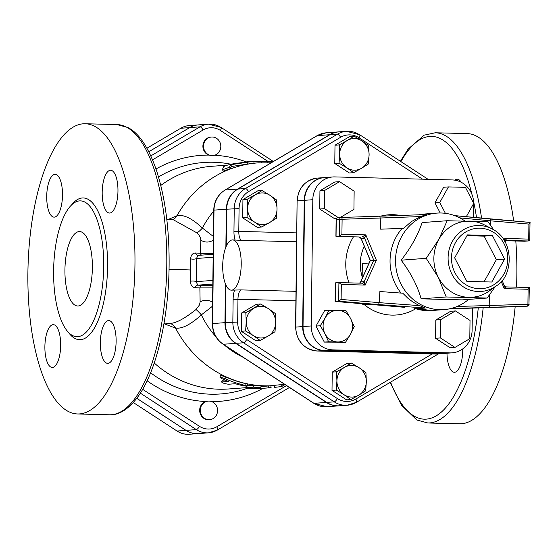 <?xml version="1.0" encoding="UTF-8"?>
<svg xmlns="http://www.w3.org/2000/svg" width="558" height="558" viewBox="0 0 558 558"><rect width="100%" height="100%" fill="white"/><g stroke="black" fill="none" stroke-linecap="round" stroke-linejoin="round"><path stroke-width="0.84" d="M209.306 155.047A9.305 8.642 85.8 0 0 212.849 155.584A9.305 8.642 85.8 0 0 220.815 146.524A9.305 8.642 85.8 0 0 211.482 137.024A9.305 8.642 85.8 0 0 203.586 145.01A9.305 8.642 85.8 0 0 209.306 155.047M212.849 155.584L208.685 155.089A9.305 8.642 -94.2 0 1 202.972 145.052A9.305 8.642 -94.2 0 1 210.861 137.066L211.482 137.024M209.627 419.665L209.006 419.707A9.305 8.642 -94.2 0 1 199.834 412.132A9.305 8.642 -94.2 0 1 205.679 401.544L208.253 401.104A9.305 8.642 85.8 0 0 200.294 410.165A9.305 8.642 85.8 0 0 209.627 419.665A9.305 8.642 85.8 0 0 217.515 411.678A9.305 8.642 85.8 0 0 211.803 401.641A9.305 8.642 85.8 0 0 208.253 401.104M146.928 148.226L180.743 128.263A22.355 20.772 -94.2 0 1 189.246 125.578L198.167 124.922A22.355 20.772 -94.2 0 1 198.202 124.922M198.271 433.587A22.355 20.772 -94.2 0 1 198.236 433.594L189.315 434.25A22.355 20.772 -94.2 0 1 177.039 431.034L133.285 402.527M225.432 283.896L224.958 322.657A23.582 21.908 85.8 0 0 235.664 343.351L326.346 402.43A23.582 21.908 85.8 0 0 339.292 405.819A23.582 21.908 85.8 0 0 339.466 405.805M338.762 131.883A23.582 21.908 85.8 0 0 338.594 131.89A23.582 21.908 85.8 0 0 329.618 134.722L237.555 189.085A23.582 21.908 85.8 0 0 226.346 209.215L225.878 247.117M198.167 124.922A22.355 20.772 -94.2 0 0 189.664 127.601L148.798 151.734L189.734 127.594A22.355 20.772 -94.2 0 1 198.236 124.915L208.532 124.155A22.355 20.772 85.8 0 0 200.022 126.833A3.725 1.249 59.4 0 1 203.084 130A18.63 17.312 -94.2 0 1 220.403 130.446L267.366 161.039M140.344 393.146L196.325 429.611A22.355 20.772 85.8 0 0 208.594 432.827L198.306 433.587A22.355 20.772 -94.2 0 1 186.03 430.371L136.773 398.286M198.236 433.594A22.355 20.772 -94.2 0 1 185.96 430.378L136.752 398.314M253.855 161.443A113.518 105.476 -94.2 0 1 259.024 161.457L273.748 161.269M243.107 162.155L245.855 161.953A113.518 105.476 -94.2 0 1 248.917 161.681L246.176 161.883A113.518 105.476 85.8 0 0 243.107 162.155L240.756 162.713M248.917 161.681A113.518 105.476 -94.2 0 1 251.881 161.506M222.44 169.444C224.525 169.214 226.89 168.383 229.533 166.961L230.984 164.694L252.635 161.436L235.95 163.361C229.791 164.345 225.711 165.426 223.709 166.605L222.44 169.444L223.109 171.208L222.468 169.527M254.023 163.201L253.848 161.346L252.635 161.436M252.816 163.292L231.417 166.5L230.112 168.725L223.109 171.167M231.417 166.5L230.984 164.694M222.028 378.68L219.901 377.138L224.769 378.477A113.518 105.476 85.8 0 0 244.92 385.327L247.271 386.073L247.557 384.239L245.255 383.506L244.92 385.327C248.47 386.331 247.557 386.401 242.179 385.529A113.518 105.476 -94.2 0 1 235.33 383.73L228.466 384.239C224.435 383.674 222.196 382.907 221.735 381.951L228.599 381.442A113.518 105.476 -94.2 0 1 222.028 378.68M222.3 380.193L221.477 382.056L222.3 380.193L225 379.998M219.901 377.138L220.619 375.457L225.439 376.769A111.656 103.746 85.8 0 0 245.255 383.506M270.846 385.648L271.09 387.496L268.712 387.824A113.518 105.476 -94.2 0 1 265.65 388.103A113.518 105.476 -94.2 0 1 255.543 388.326L260.914 387.698L260.977 385.843M260.649 387.747L253.632 387.168L246.252 387.803L246.42 385.955M246.915 386.15L246.769 387.67C245.52 387.901 246.943 388.159 251.044 388.459A113.518 105.476 85.8 0 0 262.902 388.305L265.65 388.103M247.313 385.794L253.806 385.32L260.705 385.892M260.956 386.471A111.656 103.746 85.8 0 0 265.51 386.248L284.58 384.288M285.319 384.769L283.583 385.083L281.923 386.492L274.452 387.419L274.264 385.564M283.436 384.483L283.583 385.083M462.756 348.896A21.399 7.882 91.5 0 1 454.603 372.277A21.399 7.882 91.5 0 1 454.31 372.284A21.399 7.882 91.5 0 1 446.979 353.221M454.798 180.164A21.399 7.882 91.5 0 1 457.253 179.188A21.399 7.882 91.5 0 1 461.173 182.25M483.158 307.751A145.157 53.442 -88.5 0 1 427.777 422.978L459.597 423.801A145.157 53.442 -88.5 0 0 515.167 306.698M516.513 287.175A145.157 53.442 -88.5 0 0 515.794 240.993M513.674 221.031A145.157 53.442 -88.5 0 0 467.074 133.585L435.247 132.769L424.226 135.148L408.093 149.126L400.4 161.276M27.9 272.813A145.157 53.442 91.5 0 1 85.165 123.75A145.157 53.442 91.5 0 1 134.848 270.232A145.157 53.442 91.5 0 1 77.688 413.966A145.157 53.442 91.5 0 1 27.9 272.813M173.678 219.943L196.925 232.881L198.676 234.674L200.301 237.345L200.873 240.093L200.301 253.262L195.551 253.004C192.629 253.067 190.989 255.013 190.627 258.828L190.355 281.239C190.62 285.173 192.21 287.321 195.126 287.677L199.876 287.907L200.12 301.99L199.471 304.961L195.991 309.537C183.624 319.357 174.556 323.947 168.802 323.319M164.066 323.082L168.99 323.333M53.61 270.637A67.923 25.005 -88.5 0 0 76.906 336.69A67.923 25.005 -88.5 0 0 103.655 269.43A67.923 25.005 -88.5 0 0 80.408 200.88A67.923 25.005 -88.5 0 0 53.61 270.637M46.719 196.332A21.399 7.882 -88.5 0 0 54.063 217.146A21.399 7.882 -88.5 0 0 62.489 195.956A21.399 7.882 -88.5 0 0 55.165 174.361A21.399 7.882 -88.5 0 0 46.719 196.332M44.884 346.644A21.399 7.882 -88.5 0 0 52.222 367.457A21.399 7.882 -88.5 0 0 60.655 346.26A21.399 7.882 -88.5 0 0 53.324 324.665A21.399 7.882 -88.5 0 0 44.884 346.644M100.342 342.542A21.399 7.882 -88.5 0 0 107.687 363.356A21.399 7.882 -88.5 0 0 116.113 342.166A21.399 7.882 -88.5 0 0 108.789 320.564A21.399 7.882 -88.5 0 0 100.342 342.542M102.184 192.238A21.399 7.882 -88.5 0 0 109.521 213.044A21.399 7.882 -88.5 0 0 117.947 191.854A21.399 7.882 -88.5 0 0 110.623 170.26A21.399 7.882 -88.5 0 0 102.184 192.238M64.93 269.8A37.219 13.706 91.5 0 1 79.613 231.577A37.219 13.706 91.5 0 1 92.356 269.137A37.219 13.706 91.5 0 1 77.702 305.993A37.219 13.706 91.5 0 1 64.93 269.8M163.961 323.703L175.561 328.104C182.166 328.941 190.766 324.533 201.354 314.879L212.556 306.168M172.241 219.803A9.305 8.468 77.2 0 0 176.928 215.786L168.174 219.461M227.371 165.14L211.998 166.277A111.656 103.746 85.8 0 0 160.795 185.437M154.231 363A111.656 103.746 85.8 0 0 228.459 388.982L246.266 387.664M212.807 285.389L211.719 285.473A3.725 3.46 -94.2 0 1 212.807 285.689M211.719 285.473L202.61 285.417A3.725 2.881 -86.9 0 0 199.876 287.907L212.779 287.879M202.61 285.417L197.706 285.166A3.725 2.713 -87.2 0 0 195.126 287.677M212.828 284.05L197.706 285.166L196.214 281.644A3.725 0.949 0.4 0 0 190.355 281.239M212.87 280.416L196.214 281.644L196.5 258.48A3.725 1.193 1 0 1 190.627 258.828M213.156 257.245L196.5 258.48L197.937 255.411M197.909 255.411A3.725 2.713 92.8 0 1 195.551 253.004M201.48 255.145A3.725 2.881 93.1 0 1 200.301 253.262L213.198 253.639M200.873 240.093A9.305 7.624 177.6 0 0 213.365 240.045M200.12 301.99A9.305 7.24 -176.5 0 1 212.605 302.366M196.925 232.881A9.305 1.409 131.4 0 0 202.415 228.083C192.064 218.338 183.568 214.237 176.928 215.786A111.656 103.746 85.8 0 1 257.691 162.901L254.023 163.166M213.407 236.487L202.415 228.083A91.917 85.402 85.8 0 1 213.714 211.168M195.991 309.537A9.305 0.99 -130.4 0 1 201.354 314.879A91.917 85.402 85.8 0 0 215.827 336.641M168.969 323.333A9.305 8.509 -84.5 0 1 175.561 328.104A111.656 103.746 85.8 0 0 274.152 385.606M245.611 330.971L246.238 321.806A15.819 14.696 85.8 0 0 253.423 335.686L245.611 330.971L241.328 331.285L241.551 313.038L256.366 304.284L260.649 303.971L268.461 308.686A15.819 14.696 85.8 0 0 253.757 308.309A15.819 14.696 85.8 0 0 246.238 321.806L245.834 312.717L260.649 303.971M268.126 336.062L260.202 340.478L253.423 335.686A15.819 14.696 85.8 0 0 268.126 336.062A15.819 14.696 85.8 0 0 275.645 322.566L275.01 331.731L268.126 336.062M268.461 308.686L275.233 313.477L275.645 322.566A15.819 14.696 85.8 0 0 268.461 308.686M247.215 199.276L255.145 194.861A15.819 14.696 85.8 0 0 247.626 208.364L247.215 199.276L242.932 199.59L257.747 190.843L262.03 190.529L269.849 195.237A15.819 14.696 85.8 0 0 255.145 194.861L262.03 190.529M254.811 222.244L246.992 217.529L247.626 208.364A15.819 14.696 85.8 0 0 254.811 222.244A15.819 14.696 85.8 0 0 269.514 222.621L261.583 227.029L254.811 222.244M276.622 200.029L277.033 209.117A15.819 14.696 85.8 0 0 269.849 195.237L276.622 200.029M277.033 209.117L276.398 218.283L269.514 222.621A15.819 14.696 85.8 0 0 277.033 209.117M354.1 136.159L361.912 140.874A15.819 14.696 85.8 0 0 347.216 140.49L354.1 136.159L349.817 136.473L335.002 145.219L339.285 144.906L347.216 140.49A15.819 14.696 85.8 0 0 339.696 153.994L339.285 144.906M368.692 145.666L369.096 154.754A15.819 14.696 85.8 0 0 361.912 140.874L368.692 145.666M368.468 163.919L361.584 168.251A15.819 14.696 85.8 0 0 369.096 154.754L368.468 163.919M346.881 167.874L339.062 163.159L339.696 153.994A15.819 14.696 85.8 0 0 346.881 167.874A15.819 14.696 85.8 0 0 361.584 168.251L353.653 172.666L346.881 167.874M241.328 331.285L255.92 340.792L260.202 340.478M246.992 217.529L242.709 217.843L257.301 227.35L261.583 227.029M242.709 217.843L242.932 199.59M353.653 172.666L349.371 172.98L334.779 163.473L339.062 163.159M334.779 163.473L335.002 145.219M241.551 313.038L245.834 312.717M350.877 399.549L344.105 394.764A15.819 14.696 85.8 0 0 358.808 395.141L350.877 399.549L346.595 399.87L332.01 390.363L332.233 372.109L336.516 371.795L344.439 367.38A15.819 14.696 85.8 0 0 336.92 380.884A15.819 14.696 85.8 0 0 344.105 394.764L336.293 390.049L336.92 380.884L336.516 371.795M366.327 381.637L365.692 390.802L358.808 395.141A15.819 14.696 85.8 0 0 366.327 381.637A15.819 14.696 85.8 0 0 359.143 367.757L365.915 372.549L366.327 381.637M344.439 367.38L351.324 363.049L359.143 367.757A15.819 14.696 85.8 0 0 344.439 367.38M332.233 372.109L347.041 363.363L351.324 363.049M332.01 390.363L336.293 390.049M324.4 177.583A23.373 21.713 85.8 0 0 324.233 177.59A23.373 21.713 85.8 0 0 304.229 200.343L302.687 326.583A23.373 21.713 85.8 0 0 324.128 350.501L441.538 353.521A23.373 21.713 85.8 0 0 443.547 353.479A23.373 21.713 85.8 0 0 443.722 353.465M231.312 290.153A25.124 9.249 -88.5 0 0 241.223 264.359A25.124 9.249 -88.5 0 0 232.609 239.926A25.124 9.249 -88.5 0 0 222.719 264.806A25.124 9.249 -88.5 0 0 231.312 290.153L240.944 289.902A9.305 3.425 91.5 0 0 237.959 299.29L295.886 300.783M428.084 179.313L359.694 134.757A3.725 1.123 123.1 0 0 359.429 134.701A23.582 21.908 85.8 0 0 346.483 131.311A23.582 21.908 85.8 0 0 337.513 134.136L245.443 188.506A23.582 21.908 85.8 0 0 234.234 208.636L233.955 231.403L238.789 231.396A9.305 3.425 91.5 0 0 241.551 240.359L232.609 239.926M226.234 246.266L226.688 209.187A23.582 21.908 -94.2 0 1 237.896 189.064L329.959 134.694A23.582 21.908 -94.2 0 1 338.936 131.869L346.483 131.311L359.694 134.757A3.725 1.123 123.1 0 1 359.031 137.777L422.573 179.174M234.555 290.237A13.029 4.799 -88.5 0 0 233.125 299.304L232.846 322.078A23.582 21.908 85.8 0 0 243.56 342.772L334.242 401.844A23.582 21.908 85.8 0 0 347.188 405.234L339.641 405.792A23.582 21.908 -94.2 0 1 326.688 402.402L236.013 343.323A23.582 21.908 -94.2 0 1 225.299 322.636L225.767 284.692M340.164 217.543L353.925 209.417L354.149 191.164L339.557 181.657L324.742 190.404L324.519 208.657L338.364 217.676M324.519 208.657L319.72 209.013L334.312 218.52L336.579 218.352M319.72 209.013L319.943 190.759L324.742 190.404M319.943 190.759L334.758 182.013L339.557 181.657M440.213 212.982L434.968 202.854L439.774 202.498L445.382 213.33M434.968 202.854L443.652 187.265L448.458 186.909L439.774 202.498M466.279 216.748L473.728 203.37L465.435 187.349L448.458 186.909M454.986 347.432L450.18 347.787L435.589 338.281L435.812 320.027L440.618 319.671L440.395 337.925L454.986 347.432L469.801 338.685L470.024 320.431L455.433 310.925L440.618 319.671M435.589 338.281L440.395 337.925M435.812 320.027L450.627 311.28L455.433 310.925M320.299 325.753L325.161 317.921A15.819 14.696 85.8 0 0 324.965 333.733L320.299 325.753L316.016 326.074L324.693 310.485L337.988 310.346A15.819 14.696 85.8 0 0 325.161 317.921L328.976 310.164M337.597 341.963L328.592 341.782L324.965 333.733A15.819 14.696 85.8 0 0 337.597 341.963A15.819 14.696 85.8 0 0 350.431 334.388L345.569 342.221L337.597 341.963M345.953 310.604L350.619 318.576A15.819 14.696 85.8 0 0 337.988 310.346L345.953 310.604M350.619 318.576L354.246 326.632L350.431 334.388A15.819 14.696 85.8 0 0 350.619 318.576M328.592 341.782L324.31 342.096L345.569 342.221M324.31 342.096L316.016 326.074M363.488 304.466A1.862 0.684 -88.5 0 0 363.523 304.466L363.523 304.466A1.862 0.684 -88.5 0 0 363.551 304.466A1.862 1.73 -94.2 0 1 362.212 303.733M362.247 269.814L362.323 263.509L369.117 263.006M473.672 203.265A23.373 21.713 85.8 0 0 452.231 179.934L334.821 176.914A23.373 21.713 85.8 0 0 332.812 176.956A23.373 21.713 85.8 0 0 312.808 199.708L311.266 325.949A23.373 21.713 85.8 0 0 332.707 349.866L450.118 352.893A23.373 21.713 85.8 0 0 452.126 352.844A23.373 21.713 85.8 0 0 472.124 330.092L472.396 308.1M473.505 217.439L473.672 203.851A23.373 21.713 85.8 0 0 473.672 203.475M452.126 352.844L443.889 353.451A23.373 21.713 -94.2 0 1 441.887 353.5L324.47 350.473A23.373 21.713 -94.2 0 1 303.036 326.563L304.577 200.315A23.373 21.713 -94.2 0 1 324.575 177.57L332.812 176.956M466.851 281.385L454.651 257.817L467.416 234.89L492.386 235.532L504.585 259.1L491.814 282.027L466.851 281.385M504.585 259.1L496.348 259.714L484.03 281.825M492.386 235.532L484.149 236.146L496.348 259.714M466.969 235.699L484.149 236.146M503.986 285.243L504.223 288.653L506.315 286.917A2.79 2.595 -94.2 0 1 504.293 285.801M501.182 281.358L504.223 288.653L528.112 289.267L529.2 287.503L506.357 286.917L529.2 287.503M504.871 241.384A2.79 2.595 -94.2 0 1 506.887 240.421L504.837 238.44L504.844 241.321M454.728 215.639L490.175 219.05L490.845 220.863L528.907 224.079L528.719 239.054A1.862 0.684 91.5 0 1 528.014 240.965A1.862 1.73 85.8 0 0 528.175 240.965L528.175 240.965A1.862 1.862 0 0 0 529.898 239.131L504.837 238.44L504.09 240.093M360.935 238.071L361.235 238.622L364.667 238.371L365.804 234.862L362.337 236.697A2.79 2.595 -94.2 0 1 364.667 238.371L373.79 260.251L364.144 281.644A2.79 2.595 -94.2 0 1 361.821 283.192M336.055 235.908L336.021 236.362L358.864 236.955M341.119 299.437L338.685 301.201L378.526 304.563L379.182 302.645L341.119 299.437L341.301 284.454L338.936 282.606L361.793 283.192L365.19 285.075L376.385 260.244L365.804 234.862L341.914 234.241L339.48 236.111L339.683 219.273L342.103 219.266A1.862 0.691 -91.9 0 0 341.356 217.46A1.862 1.73 85.8 0 0 341.28 217.46L341.28 217.46A1.862 1.73 85.8 0 0 339.683 219.273L336.251 219.573M376.385 260.244L370.359 260.502L361.235 238.622A2.79 2.595 -94.2 0 0 358.906 236.955L336.049 236.362L336.251 219.524A1.862 1.73 85.8 0 1 337.848 217.718L341.28 217.46A1.862 1.862 0 0 1 341.356 217.46L341.356 217.46A1.862 0.691 -91.9 0 0 341.343 217.46L379.614 216.204L380.214 218.018L420.683 216.574L411.476 221.526L403.553 228.355L380.647 229.171L380.214 218.018L342.103 219.266L341.914 234.241M341.301 284.454L365.19 285.075L364.144 281.644L360.712 281.895L360.412 282.411M362.002 283.185L338.908 282.606L338.685 301.201L335.219 301.453L335.26 301.027M335.219 301.453L404.404 307.298A1.862 0.684 94.8 0 1 404.369 307.298A1.862 0.684 94.8 0 1 404.327 307.291M404.404 307.298L335.253 301.453L335.477 283.408M370.338 260.544L360.712 281.895A2.79 2.595 -94.2 0 1 359.589 283.136M341.21 217.467L337.911 217.711A1.862 1.73 85.8 0 0 337.848 217.718A1.862 1.862 0 0 0 336.125 219.552L335.916 236.257M524.011 306.398A1.862 1.73 -94.2 0 1 523.948 306.405L523.948 306.405A1.862 1.73 -94.2 0 1 523.878 306.412A1.862 0.691 88.1 0 1 523.871 306.412L523.871 306.412A1.862 0.691 88.1 0 1 523.857 306.412A1.862 1.862 0 0 0 523.948 306.405L527.38 306.154A1.862 1.862 0 0 0 529.103 304.319L527.924 304.243A1.862 0.691 88.1 0 1 527.31 306.154A1.862 1.73 85.8 0 0 527.38 306.154M450.794 308.553L527.31 306.154L456.256 308.63A1.862 0.691 -91.9 0 0 456.263 308.63L523.871 306.412M524.904 241.196A1.862 1.73 -94.2 0 1 524.583 241.216A1.862 0.684 91.5 0 1 524.555 241.223L524.555 241.223A1.862 0.684 91.5 0 1 524.534 241.216M506.427 240.456L528.014 240.965L505.667 240.735L524.555 241.223A1.862 1.862 0 0 0 524.743 241.216L528.175 240.965M529.765 239.152L530.009 222.412L490.224 219.057M528.97 304.34L529.305 287.614M489.045 307.416L489.812 305.498L457.155 306.468M426.486 214.537L379.614 216.204L426.486 214.537L420.683 216.574M419.595 305.644L379.182 302.645L379.886 291.52L402.757 293.215L408.142 298.481L412.99 302.059L418.235 305.01L425.335 308.037L417.028 308.651M403.553 228.355L402.053 228.466A48.386 44.954 85.8 0 0 401.069 293.089M402.053 228.466L380.647 229.171M528.907 224.079L530.1 222.516M454.714 215.632L530.009 222.412M489.408 295.022L489.812 305.498L527.924 304.243L528.112 289.267M459.757 217.871L490.845 220.863L490.573 225.223M335.477 282.857L338.908 282.606M464.87 220.982A48.386 44.954 85.8 0 0 436.935 213.1A48.386 44.954 85.8 0 0 395.531 260.195A48.386 44.954 85.8 0 0 444.07 309.606A48.386 44.954 85.8 0 0 468.65 299.402M492.058 228.919L484.658 225.014A38.146 35.447 85.8 0 0 469.787 221.094A38.146 35.447 85.8 0 0 438.846 239.368A38.146 35.447 85.8 0 0 433.866 258.305A38.146 35.447 85.8 0 0 438.386 277.493A38.146 35.447 85.8 0 0 468.86 297.344A38.146 35.447 85.8 0 0 489.519 290.802L496.271 285.849C513.095 277.047 515.285 240.163 492.058 228.919A33.013 30.676 85.8 0 0 448.102 257.733A33.013 30.676 85.8 0 0 464.375 287.489A33.013 30.676 85.8 0 0 496.271 285.849M495.26 286.589L487.155 298.035L446.212 296.982L438.386 277.493L426.207 258.326L438.846 239.368L447.139 220.731L488.083 221.784L493.746 229.882M487.155 298.035L462.108 299.883L421.164 298.83C417.426 285.731 410.758 272.848 401.16 260.181C411.072 247.431 418.047 234.897 422.092 222.579L447.139 220.731M401.16 260.181L426.207 258.326M421.164 298.83L446.212 296.982M286.554 385.578L216.783 426.779A18.63 17.312 -94.2 0 1 199.464 426.333L142.667 389.331M152.543 159.846L203.084 130M208.685 155.089A123.346 114.599 85.8 0 0 155.996 168.969M246.266 161.876A123.346 114.599 85.8 0 0 214.6 155.257M211.907 401.683A123.346 114.599 85.8 0 0 262.999 388.298M147.117 380.793A123.346 114.599 85.8 0 0 205.679 401.544M158.521 176.956A116.043 107.82 -94.2 0 1 231.005 164.24M247.654 388.166A116.043 107.82 -94.2 0 1 150.618 372.786M189.664 127.601L180.743 128.263M185.96 430.378L177.039 431.034M267.589 162.65L267.645 161.018M259.003 162.81L259.024 161.457M261.43 162.692L261.465 161.471M247.857 164.024L247.571 162.183M230.112 168.725L229.533 166.961M225.439 376.769L224.769 378.477M253.806 385.32L253.632 387.168M268.531 386.024L268.712 387.824M274.278 385.599L274.452 387.419M281.657 384.769L281.923 386.492M481.568 218.22A145.157 53.442 -88.5 0 0 435.247 132.769M400.937 161.632A141.432 52.068 91.5 0 1 472.019 194.589M473.575 201.368A141.432 52.068 91.5 0 1 476.546 217.732M478.269 307.911A141.432 52.068 91.5 0 1 440.827 412.536A141.432 52.068 91.5 0 1 390.586 382.139M116.985 124.567A145.157 53.442 91.5 0 1 166.675 271.055A145.157 53.442 91.5 0 1 109.514 414.782C115.576 415.222 125.487 412.606 136.577 398.545C155.005 374.871 167.686 324.4 169.004 271.879C169.89 232.972 165.726 199.185 156.519 170.532C148.602 147.528 139.054 133.188 127.873 127.51L116.985 124.567L85.165 123.75M169.067 269.207L190.438 269.974M68.285 332.184A70.901 26.107 -88.5 0 0 107.52 269.528A70.901 26.107 -88.5 0 0 71.563 204.932M186.03 430.371L196.325 429.611A3.725 1.123 -56.9 0 0 199.464 426.333M289.462 387.475L217.306 430.085L208.594 432.827A22.355 20.772 85.8 0 0 217.104 430.148A3.725 1.249 -120.6 0 0 217.306 430.085A3.725 1.249 -120.6 0 0 216.783 426.779M272.862 161.171L221.066 127.426L208.532 124.155A22.355 20.772 85.8 0 1 220.801 127.37A3.725 1.123 123.1 0 1 221.066 127.426A3.725 1.123 123.1 0 1 220.403 130.446M189.734 127.594L200.022 126.833L150.813 155.898M316.916 135.838A3.725 1.249 59.4 0 1 317.063 135.692A3.725 1.249 59.4 0 1 317.265 135.636A23.582 21.908 -94.2 0 1 326.242 132.804L317.063 135.692L225 190.062C217.85 194.637 214.091 201.34 213.728 210.171L213.993 210.129A23.582 21.908 -94.2 0 1 225.202 189.999A3.725 1.249 -120.6 0 0 225 190.062M326.346 402.43L313.994 403.343A3.725 1.123 123.1 0 1 313.736 403.281L326.946 406.733A23.582 21.908 -94.2 0 1 313.994 403.343L223.319 344.265A3.725 1.123 123.1 0 1 223.054 344.209L313.736 403.281M235.664 343.351L223.319 344.265A23.582 21.908 -94.2 0 1 212.605 323.57L212.34 323.619C212.493 332.442 216.065 339.306 223.054 344.209M224.958 322.657L212.605 323.57L213.993 210.129L226.346 209.215M237.555 189.085L225.202 189.999L317.265 135.636L329.618 134.722M224.546 345.179A91.917 85.402 85.8 0 0 243.142 357.294M441.538 353.521L434.682 354.03L317.265 351.01A3.725 1.367 91.5 0 1 317.216 351.01L436.684 353.981A23.373 21.713 -94.2 0 1 434.682 354.03A3.725 1.367 91.5 0 1 434.626 354.03A3.725 1.367 91.5 0 1 434.577 354.03M324.128 350.501L317.265 351.01A23.373 21.713 -94.2 0 1 295.824 327.093L295.566 327.134C296.64 341.28 303.852 349.238 317.216 351.01M302.687 326.583L295.824 327.093L297.107 200.894C298.258 187.76 305.017 180.164 317.369 178.1A23.373 21.713 -94.2 0 0 297.372 200.845L304.229 200.343M233.125 299.304L237.959 299.29L237.68 322.064L225.299 322.636M236.013 343.323L243.56 342.772A3.725 1.123 -56.9 0 0 246.699 339.494A19.858 18.456 -94.2 0 1 237.68 322.064M326.688 402.402L334.242 401.844A3.725 1.123 -56.9 0 0 337.381 398.565L246.699 339.494M438.49 353.849L356.36 402.346L347.188 405.234A23.582 21.908 85.8 0 0 356.157 402.409A3.725 1.249 -120.6 0 0 356.36 402.346A3.725 1.249 -120.6 0 0 355.844 399.04A19.858 18.456 -94.2 0 1 337.381 398.565M432.164 353.967L355.844 399.04M329.959 134.694L337.513 134.136A3.725 1.249 59.4 0 1 340.575 137.303A19.858 18.456 -94.2 0 1 359.031 137.777M237.896 189.064L245.443 188.506A3.725 1.249 59.4 0 1 248.505 191.666L340.575 137.303M226.688 209.187L239.068 208.622A19.858 18.456 -94.2 0 1 248.505 191.666M296.716 232.881L238.789 231.396L239.068 208.622M233.955 231.403A13.029 4.799 -88.5 0 0 235.071 239.989M241.551 240.359L296.605 241.774M296.005 291.325L240.944 289.902M362.135 278.484L362.323 263.509M374.104 304.738L363.551 304.466L367.464 304.18M362.037 276.259A39.081 36.312 -94.2 0 1 364.311 246.294M400.246 215.465A50.248 46.684 85.8 0 0 380.689 216.162M353.465 236.815A50.248 46.684 85.8 0 0 349.036 282.864M364.116 304.487A50.248 46.684 85.8 0 0 415.689 308.748M304.577 200.315L312.808 199.708M441.887 353.5L450.118 352.893M303.036 326.563L311.266 325.949M324.47 350.473L332.707 349.866M379.607 216.204L341.363 217.46M378.526 304.563L425.335 308.037M414.21 308.26L431.376 310.541A48.386 44.954 -94.2 0 1 414.343 308.281M424.24 214.035L418.737 214.809A48.386 44.954 -94.2 0 1 424.24 214.035L436.935 213.1M451.478 257.733A30.278 28.13 -94.2 0 1 494.011 232.616A30.278 28.13 -94.2 0 1 493.37 285.026A30.278 28.13 -94.2 0 1 451.478 257.733M427.777 422.978L416.889 420.035L401.495 405.241L390.133 382.404M77.688 413.966L109.514 414.782M173.636 219.929L166.793 219.364M212.34 323.619L213.728 210.171M338.594 131.89L326.242 132.804M213.191 254.281L197.874 255.411M271.16 162.803L257.691 162.901M339.292 405.819L326.946 406.733M295.566 327.134L297.107 200.894M324.233 177.59L317.369 178.1M443.547 353.479L436.684 353.981M362.086 303.726A1.862 1.862 0 0 0 363.523 304.466L374.125 304.738M362.002 278.784L362.149 266.717M502.06 280.318L504.195 285.445L506.336 286.917M506.65 240.428L504.718 241.767M336.021 236.362L358.885 236.955L361.026 238.419L370.24 260.523L360.503 282.104L359.561 283.136M335.121 301.355L335.344 283.011M431.376 310.541L444.07 309.606"/></g></svg>
